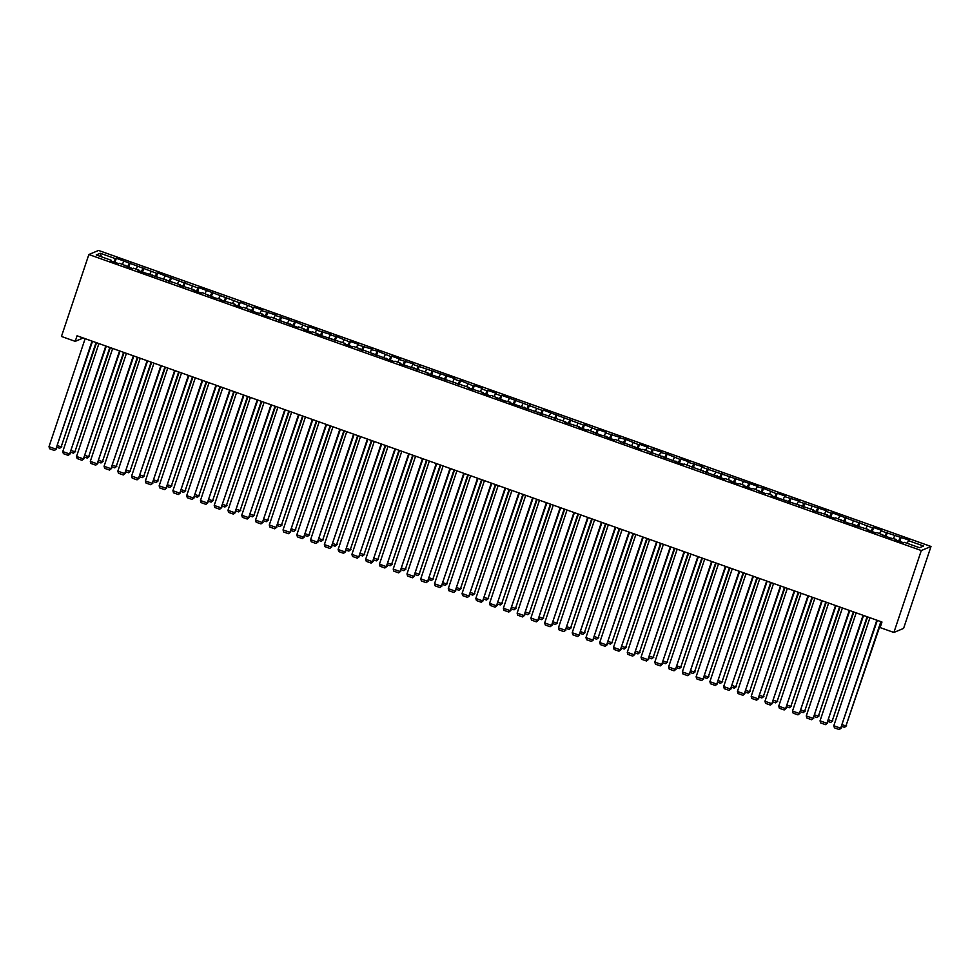 <?xml version="1.0" encoding="UTF-8"?>
<svg xmlns="http://www.w3.org/2000/svg" width="980" height="980" viewBox="0 0 980 980"><rect width="100%" height="100%" fill="white"/><g stroke="black" fill="none" stroke-linecap="round" stroke-linejoin="round"><path stroke-width="1.47" d="M931 546.473L98.551 250.451L88.862 254.518L921.298 550.54L931 546.473L903.585 628.401L893.883 632.467L921.298 550.54M101.43 256.797L100.266 253.257L96.236 254.947L111.377 260.337L110.446 260.729L118.703 263.669L119.633 263.277L132.472 268.557L133.403 268.165L138.915 270.125L137.984 270.517L180.222 284.812L179.291 285.204L193.991 289.713L193.06 290.105L201.317 293.045L202.248 292.653L215.086 297.932L221.529 299.5L220.598 299.892L235.298 304.4L234.367 304.792L242.624 307.732L243.555 307.34L256.393 312.62L262.836 314.188L261.905 314.58L270.161 317.52L271.093 317.128L297.7 327.308L298.631 326.916L304.131 328.876L303.2 329.268L311.469 332.208L312.4 331.816L317.9 333.776L316.969 334.168L345.438 343.563L344.507 343.955L352.776 346.896L353.707 346.504L394.083 361.583L395.014 361.191L400.514 363.151L399.583 363.543L428.052 372.939L427.121 373.331L469.359 387.627L468.428 388.019L483.128 392.527L482.197 392.919L490.453 395.859L491.384 395.467L504.222 400.747L510.666 402.315L509.735 402.707L565.742 421.902L564.811 422.294L579.511 426.802L578.58 427.194L586.836 430.134L587.767 429.742L600.605 435.022L607.049 436.59L606.118 436.982L614.374 439.922L615.305 439.53L641.912 449.71L642.843 449.318L683.219 464.398L684.15 464.005L724.526 479.085L725.457 478.693L730.958 480.653L730.027 481.045L738.295 483.985L739.226 483.593L744.727 485.553L743.795 485.945L752.064 488.885L752.995 488.493L765.833 493.773L766.752 493.381L772.264 495.341L771.334 495.733L813.572 510.029L812.641 510.421L827.341 514.929L826.41 515.321L834.666 518.261L835.597 517.869L848.435 523.149L854.879 524.716L853.948 525.109L868.648 529.616L867.717 530.009L875.973 532.949L876.904 532.557L889.742 537.836L896.186 539.404L895.255 539.796L903.511 542.736L904.442 542.344L919.583 547.734L923.626 546.044L908.485 540.654L909.416 540.262L880.947 530.866L881.878 530.474L873.609 527.534L872.678 527.926L832.302 512.846L831.371 513.238L825.87 511.278L826.802 510.886L798.333 501.491L799.264 501.099L784.564 496.591L785.495 496.199L777.238 493.259L776.307 493.651L763.469 488.371L757.026 486.803L757.957 486.411L701.95 467.215L702.88 466.823L688.181 462.315L689.111 461.923L680.855 458.983L679.924 459.375L667.086 454.095L660.643 452.527L661.573 452.135L646.874 447.627L647.805 447.235L639.548 444.295L638.617 444.687L625.779 439.408L619.336 437.84L620.267 437.448L605.567 432.94L606.498 432.548L598.241 429.608L597.31 430L584.472 424.72L583.541 425.112L543.165 410.032L542.234 410.424L501.858 395.344L500.927 395.736L495.427 393.776L496.358 393.384L488.089 390.444L487.158 390.836L481.658 388.876L482.589 388.484L474.32 385.544L473.389 385.936L460.551 380.657L459.632 381.049L454.12 379.089L455.051 378.697L412.813 364.401L413.744 364.009L399.044 359.501L399.975 359.109L391.718 356.169L390.787 356.561L377.949 351.281L371.506 349.713L372.437 349.321L357.737 344.813L358.668 344.421L350.411 341.481L349.48 341.873L336.642 336.593L330.199 335.025L331.13 334.633L316.43 330.125L317.361 329.733L309.104 326.793L308.173 327.185L295.335 321.906L288.892 320.338L289.823 319.946L275.123 315.438L276.054 315.046L261.354 310.538L262.285 310.146L254.028 307.206L253.097 307.598L240.259 302.318L239.328 302.71L198.952 287.63L198.021 288.022L157.645 272.942L156.714 273.334L116.338 258.255L114.979 262.334M100.266 253.257L115.407 258.647L116.338 258.255M893.883 632.467L880.114 627.58L881.976 622.018L77.065 335.797L75.215 341.359L83.227 337.99M123.676 261.574L122.378 264.245M129.176 263.534L127.584 266.817M111.377 260.337L111.267 261.023M137.445 266.474L136.147 269.145M142.945 268.434L141.353 271.717M125.146 265.237L125.036 265.911M151.214 271.374L149.916 274.045M156.714 273.334L155.122 276.617M138.915 270.125L138.805 270.811M164.983 276.262L163.685 278.933M170.483 278.222L168.891 281.505M152.684 275.025L152.574 275.711M178.752 281.162L177.454 283.832M184.252 283.122L182.66 286.405M166.453 279.925L166.343 280.599M192.521 286.062L191.222 288.733M198.021 288.022L196.429 291.305M180.222 284.812L180.112 285.499M206.29 290.95L204.992 293.62M211.79 292.91L210.198 296.193M193.991 289.713L193.881 290.399M220.059 295.85L218.761 298.52M225.559 297.81L223.967 301.093M207.76 294.613L207.65 295.286M233.828 300.75L232.53 303.42M239.328 302.71L237.736 305.993M221.529 299.5L221.419 300.186M247.597 305.638L246.299 308.308M253.097 307.598L251.505 310.881M235.298 304.4L235.188 305.086M261.354 310.538L260.068 313.208M266.866 312.498L265.274 315.781M249.067 309.3L248.957 309.974M275.123 315.438L273.837 318.108M280.635 317.398L279.043 320.68M262.836 314.188L262.726 314.874M288.892 320.338L287.606 322.996M294.404 322.285L292.812 325.58M276.593 319.088L276.495 319.774M302.661 325.225L301.375 327.896M308.173 327.185L306.581 330.468M290.362 323.988L290.264 324.662M316.43 330.125L315.144 332.796M321.942 332.085L320.35 335.368M304.131 328.876L304.033 329.562M330.199 335.025L328.913 337.684M335.711 336.973L334.119 340.268M317.9 333.776L317.802 334.462M343.968 339.913L342.682 342.584M349.48 341.873L347.888 345.156M331.669 338.676L331.559 339.349M357.737 344.813L356.451 347.484M363.249 346.773L361.657 350.056M345.438 343.563L345.327 344.25M371.506 349.713L370.207 352.371M377.018 351.661L375.426 354.956M359.207 348.464L359.096 349.149M385.275 354.601L383.976 357.271M390.787 356.561L389.195 359.844M372.976 353.363L372.865 354.037M399.044 359.501L397.745 362.171M404.556 361.461L402.964 364.744M386.745 358.251L386.635 358.937M412.813 364.401L411.514 367.059M418.325 366.349L416.733 369.644M400.514 363.151L400.404 363.837M426.582 369.288L425.283 371.959M432.094 371.249L430.502 374.532M414.283 368.051L414.173 368.737M440.351 374.188L439.052 376.859M445.863 376.149L444.271 379.432M428.052 372.939L427.942 373.625M454.12 379.089L452.821 381.759M459.632 381.049L458.028 384.332M441.821 377.839L441.711 378.525M467.889 383.976L466.59 386.647M473.389 385.936L471.797 389.219M455.59 382.739L455.48 383.425M481.658 388.876L480.359 391.547M487.158 390.836L485.566 394.119M469.359 387.627L469.249 388.313M495.427 393.776L494.128 396.447M500.927 395.736L499.335 399.019M483.128 392.527L483.018 393.213M509.196 398.664L507.897 401.335M514.696 400.624L513.104 403.907M496.897 397.427L496.787 398.113M522.965 403.564L521.666 406.235M528.465 405.524L526.873 408.807M510.666 402.315L510.555 403.001M536.734 408.464L535.435 411.135M542.234 410.424L540.642 413.707M524.435 407.215L524.325 407.901M550.503 413.352L549.204 416.022M556.003 415.312L554.411 418.595M538.204 412.115L538.094 412.801M564.272 418.252L562.973 420.922M569.772 420.212L568.18 423.495M551.973 417.015L551.863 417.688M578.041 423.152L576.742 425.822M583.541 425.112L581.949 428.395M565.742 421.902L565.632 422.588M591.81 428.04L590.511 430.71M597.31 430L595.718 433.283M579.511 426.802L579.401 427.488M605.567 432.94L604.28 435.61M611.079 434.899L609.487 438.183M593.28 431.702L593.17 432.376M619.336 437.84L618.049 440.51M624.848 439.8L623.255 443.083M607.049 436.59L606.938 437.276M633.105 442.727L631.818 445.398M638.617 444.687L637.024 447.97M620.806 441.49L620.707 442.176M646.874 447.627L645.587 450.298M652.386 449.587L650.793 452.87M634.575 446.39L634.477 447.064M660.643 452.527L659.356 455.198M666.155 454.487L664.562 457.77M648.344 451.278L648.245 451.964M674.412 457.415L673.125 460.086M679.924 459.375L678.332 462.658M662.113 456.178L662.014 456.864M688.181 462.315L686.894 464.986M693.693 464.275L692.101 467.558M675.882 461.078L675.784 461.752M701.95 467.215L700.663 469.886M707.462 469.175L705.87 472.458M689.651 465.966L689.54 466.652M715.719 472.103L714.432 474.773M721.231 474.063L719.639 477.346M703.42 470.866L703.309 471.552M729.488 477.003L728.189 479.673M735 478.963L733.408 482.246M717.189 475.766L717.078 476.439M743.257 481.903L741.958 484.573M748.769 483.863L747.177 487.146M730.958 480.653L730.847 481.339M757.026 486.803L755.727 489.461M762.538 488.751L760.946 492.046M744.727 485.553L744.616 486.239M770.795 491.691L769.496 494.361M776.307 493.651L774.715 496.934M758.495 490.453L758.385 491.127M784.564 496.591L783.265 499.261M790.076 498.551L788.484 501.834M772.264 495.341L772.154 496.027M798.333 501.491L797.034 504.149M803.845 503.438L802.253 506.734M786.034 500.241L785.923 500.927M812.102 506.378L810.803 509.049M817.602 508.338L816.009 511.621M799.803 505.141L799.692 505.815M825.87 511.278L824.572 513.949M831.371 513.238L829.778 516.521M813.572 510.029L813.461 510.715M839.639 516.178L838.341 518.837M845.14 518.126L843.547 521.421M827.341 514.929L827.23 515.615M853.409 521.066L852.11 523.737M858.909 523.026L857.316 526.309M841.11 519.829L840.999 520.503M867.178 525.966L865.879 528.637M872.678 527.926L871.085 531.209M854.879 524.716L854.768 525.403M880.947 530.866L879.648 533.524M886.447 532.814L884.854 536.109M868.648 529.616L868.537 530.303M894.716 535.754L893.417 538.424M900.216 537.714L898.623 540.997M882.417 534.517L882.306 535.202M908.485 540.654L907.186 543.324M896.186 539.404L896.075 540.09M88.862 254.518L61.446 336.459L75.215 341.359M115.407 258.647L113.815 261.93M901.147 537.322L899.787 541.413M887.378 532.434L886.018 536.513M873.609 527.534L872.249 531.613M859.84 522.634L858.48 526.726M846.071 517.746L844.711 521.826M832.302 512.846L830.942 516.926M818.533 507.946L817.173 512.038M804.764 503.059L803.404 507.138M791.007 498.159L789.635 502.238M777.238 493.259L775.866 497.35M763.469 488.371L762.097 492.45M749.7 483.471L748.328 487.55M735.931 478.571L734.559 482.662M722.162 473.671L720.79 477.762M708.393 468.783L707.021 472.862M694.624 463.883L693.252 467.975M680.855 458.983L679.483 463.075M667.086 454.095L665.714 458.175M653.317 449.195L651.945 453.287M639.548 444.295L638.176 448.387M625.779 439.408L624.407 443.487M612.01 434.507L610.638 438.599M598.241 429.608L596.869 433.699M584.472 424.72L583.112 428.799M570.703 419.82L569.343 423.911M556.934 414.92L555.574 419.011M543.165 410.032L541.805 414.111M529.396 405.132L528.036 409.224M515.627 400.232L514.267 404.324M501.858 395.344L500.498 399.424M488.089 390.444L486.729 394.536M474.32 385.544L472.96 389.636M460.551 380.657L459.191 384.736M446.794 375.757L445.422 379.848M433.025 370.857L431.653 374.948M419.256 365.969L417.884 370.048M405.487 361.069L404.115 365.148M391.718 356.169L390.346 360.26M377.949 351.281L376.577 355.36M364.18 346.381L362.808 350.46M350.411 341.481L349.039 345.573M336.642 336.593L335.27 340.673M322.873 331.693L321.501 335.773M309.104 326.793L307.732 330.885M295.335 321.906L293.963 325.985M281.566 317.005L280.194 321.085M267.797 312.106L266.425 316.197M254.028 307.206L252.656 311.297M240.259 302.318L238.887 306.397M226.49 297.418L225.131 301.509M212.721 292.518L211.362 296.609M198.952 287.63L197.593 291.709M185.183 282.73L183.824 286.822M171.414 277.83L170.054 281.921M157.645 272.942L156.286 277.022M143.876 268.042L142.517 272.134M130.107 263.142L128.748 267.234M876.831 620.193L840.693 728.189L877.333 620.365M869.946 617.743L833.808 725.739L840.693 728.189L839.248 729.549L834.433 727.834L833.808 725.739M841.342 727.92L839.248 729.549M880.861 621.626L845.936 725.996L881.363 621.798M842.408 724.735L845.936 725.996L844.491 727.344L841.845 726.413M846.585 725.715L844.491 727.344M863.062 615.293L826.924 723.301L863.564 615.477M856.177 612.843L820.039 720.851L826.924 723.301L825.479 724.649L820.664 722.934L820.039 720.851M827.573 723.02L825.479 724.649M849.293 610.393L813.155 718.401L849.795 610.577M842.408 607.943L806.27 715.951L813.155 718.401L811.71 719.761L806.895 718.046L806.27 715.951M813.804 718.12L811.71 719.761M867.092 616.726L832.167 721.096L867.594 616.91M828.639 719.847L832.167 721.096L830.721 722.456L828.088 721.513M832.816 720.827L830.721 722.456M853.323 611.826L818.398 716.196L853.825 612.01M814.87 714.947L818.398 716.196L816.952 717.556L814.319 716.613M819.047 715.927L816.952 717.556M835.524 605.505L799.386 713.501L836.026 605.677M828.639 603.055L792.502 711.051L799.386 713.501L797.941 714.861L793.126 713.146L792.502 711.051M800.035 713.232L797.941 714.861M821.755 600.605L785.617 708.614L822.257 600.789M814.87 598.155L778.733 706.164L785.617 708.614L784.172 709.961L779.357 708.246L778.733 706.164M786.266 708.332L784.172 709.961M839.554 606.938L804.629 711.308L840.056 607.11M801.101 710.047L804.629 711.308L803.183 712.656L800.55 711.725M805.278 711.027L803.183 712.656M825.785 602.038L790.86 706.409L826.287 602.21M787.332 705.159L790.86 706.409L789.414 707.768L786.781 706.825M791.509 706.139L789.414 707.768M807.986 595.705L771.848 703.714L808.488 595.889M801.101 593.255L764.964 701.264L771.848 703.714L770.403 705.073L765.588 703.358L764.964 701.264M772.497 703.432L770.403 705.073M812.016 597.139L777.091 701.509L812.518 597.322M773.563 700.259L777.091 701.509L775.645 702.868L773.012 701.925M777.74 701.239L775.645 702.868M794.217 590.818L758.079 698.814L794.719 590.989M787.332 588.368L751.195 696.364L758.079 698.814L756.634 700.173L751.819 698.458L751.195 696.364M758.728 698.544L756.634 700.173M798.247 592.251L763.322 696.621L798.749 592.422M759.794 695.359L763.322 696.621L761.877 697.968L759.243 697.037M763.971 696.339L761.877 697.968M780.448 585.918L744.31 693.926L780.95 586.101M773.563 583.468L737.426 691.476L744.31 693.926L742.865 695.273L738.05 693.558L737.426 691.476M744.971 693.644L742.865 695.273M766.679 581.018L730.541 689.026L767.181 581.201M759.794 578.568L723.657 686.576L730.541 689.026L729.108 690.373L724.281 688.67L723.657 686.576M731.202 688.744L729.108 690.373M752.91 576.13L716.772 684.126L753.412 576.301M746.025 573.68L709.888 681.676L716.772 684.126L715.339 685.486L710.512 683.77L709.888 681.676M717.433 683.856L715.339 685.486M739.141 571.23L703.003 679.226L739.643 571.413M732.256 568.78L696.119 676.788L703.003 679.226L701.57 680.586L696.743 678.87L696.119 676.788M703.664 678.956L701.57 680.586M725.372 566.33L689.234 674.338L725.874 566.514M718.487 563.88L682.35 671.888L689.234 674.338L687.801 675.686L682.974 673.983L682.35 671.888M689.895 674.056L687.801 675.686M711.603 561.442L675.465 669.438L712.105 561.614M704.718 558.992L668.581 666.988L675.465 669.438L674.032 670.798L669.205 669.083L668.581 666.988M676.127 669.168L674.032 670.798M697.833 556.542L661.696 664.538L698.336 556.714M690.949 554.092L654.812 662.1L661.696 664.538L660.263 665.898L655.436 664.183L654.812 662.1M662.358 664.269L660.263 665.898M684.064 551.642L647.927 659.65L684.567 551.826M677.18 549.192L641.043 657.2L647.927 659.65L646.494 660.998L641.667 659.295L641.043 657.2M648.589 659.369L646.494 660.998M670.295 546.754L634.158 654.75L670.798 546.926M663.411 544.304L627.274 652.3L634.158 654.75L632.725 656.11L627.898 654.395L627.274 652.3M634.82 654.481L632.725 656.11M784.478 587.351L749.553 691.721L784.98 587.522M746.025 690.471L749.553 691.721L748.108 693.081L745.474 692.137M750.202 691.439L748.108 693.081M770.709 582.451L735.784 686.821L771.211 582.635M732.256 685.571L735.784 686.821L734.339 688.181L731.705 687.237M736.446 686.551L734.339 688.181M756.94 577.551L722.015 681.933L757.442 577.735M718.487 680.671L722.015 681.933L720.582 683.28L717.936 682.35M722.677 681.651L720.582 683.28M743.171 572.663L708.246 677.033L743.673 572.835M704.718 675.784L708.246 677.033L706.813 678.393L704.167 677.45M708.908 676.751L706.813 678.393M729.402 567.763L694.477 672.133L729.904 567.947M690.949 670.884L694.477 672.133L693.044 673.493L690.398 672.55M695.139 671.864L693.044 673.493M715.633 562.863L680.708 667.245L716.135 563.047M677.192 665.984L680.708 667.245L679.275 668.593L676.629 667.662M681.37 666.964L679.275 668.593M701.864 557.975L666.939 662.345L702.366 558.147M663.423 661.096L666.939 662.345L665.506 663.705L662.86 662.762M667.601 662.064L665.506 663.705M688.095 553.075L653.17 657.445L688.597 553.259M649.654 656.196L653.17 657.445L651.737 658.805L649.091 657.862M653.832 657.176L651.737 658.805M674.326 548.175L639.401 652.558L674.828 548.359M635.885 651.296L639.401 652.558L637.968 653.905L635.322 652.962M640.062 652.276L637.968 653.905M656.527 541.854L620.389 649.85L657.029 542.026M649.642 539.404L613.505 647.413L620.389 649.85L618.956 651.21L614.129 649.495L613.505 647.413M621.051 649.581L618.956 651.21M660.557 543.288L625.632 647.658L661.059 543.459M622.116 646.408L625.632 647.658L624.199 649.017L621.553 648.074M626.293 647.376L624.199 649.017M642.758 536.954L606.62 644.963L643.272 537.138M635.873 534.504L599.736 642.513L606.62 644.963L605.187 646.31L600.36 644.607L599.736 642.513M607.282 644.681L605.187 646.31M646.788 538.388L611.863 642.758L647.29 538.571M608.347 641.508L611.863 642.758L610.43 644.117L607.784 643.174M612.524 642.488L610.43 644.117M628.989 532.054L592.851 640.062L629.503 532.238M622.104 529.616L585.966 637.613L592.851 640.062L591.418 641.422L586.604 639.707L585.966 637.613M593.513 639.793L591.418 641.422M633.019 533.488L598.094 637.858L633.521 533.671M594.578 636.608L598.094 637.858L596.661 639.217L594.015 638.274M598.755 637.588L596.661 639.217M615.22 527.167L579.082 635.163L615.734 527.338M608.347 524.716L572.21 632.725L579.082 635.163L577.649 636.522L572.835 634.807L572.21 632.725M579.744 634.893L577.649 636.522M619.25 528.6L584.325 632.97L619.752 528.771M580.809 631.72L584.325 632.97L582.892 634.317L580.246 633.386M584.987 632.688L582.892 634.317M601.463 522.266L565.325 630.275L601.965 522.45M594.578 519.817L558.441 627.825L565.325 630.275L563.88 631.622L559.066 629.907L558.441 627.825M565.975 629.993L563.88 631.622M605.481 523.7L570.568 628.07L605.983 523.884M567.04 626.82L570.568 628.07L569.123 629.43L566.477 628.486M571.218 627.8L569.123 629.43M587.694 517.366L551.556 625.375L588.196 517.55M580.809 514.929L544.672 622.925L551.556 625.375L550.111 626.735L545.297 625.02L544.672 622.925M552.206 625.105L550.111 626.735M591.712 518.8L556.799 623.17L592.214 518.984M553.271 621.92L556.799 623.17L555.354 624.529L552.708 623.586M557.449 622.9L555.354 624.529M573.925 512.479L537.787 620.475L574.427 512.65M567.04 510.029L530.903 618.037L537.787 620.475L536.342 621.835L531.528 620.12L530.903 618.037M538.437 620.205L536.342 621.835M577.943 513.912L543.03 618.282L578.445 514.084M539.502 617.02L543.03 618.282L541.585 619.63L538.939 618.699M543.68 618L541.585 619.63M560.156 507.579L524.018 615.587L560.658 507.763M553.271 505.129L517.134 613.137L524.018 615.587L522.573 616.935L517.759 615.22L517.134 613.137M524.668 615.305L522.573 616.935M564.174 509.012L529.261 613.382L564.688 509.196M525.733 612.133L529.261 613.382L527.816 614.742L525.17 613.799M529.911 613.113L527.816 614.742M546.387 502.679L510.249 610.687L546.889 502.863M539.502 500.241L503.365 608.237L510.249 610.687L508.804 612.047L503.99 610.332L503.365 608.237M510.899 610.418L508.804 612.047M550.405 504.112L515.492 608.482L550.919 504.296M511.964 607.233L515.492 608.482L514.047 609.842L511.401 608.899M516.141 608.213L514.047 609.842M532.618 497.791L496.48 605.787L533.12 497.963M525.733 495.341L489.596 603.337L496.48 605.787L495.035 607.147L490.221 605.432L489.596 603.337M497.13 605.518L495.035 607.147M536.636 499.224L501.723 603.594L537.15 499.396M498.195 602.332L501.723 603.594L500.278 604.942L497.632 604.011M502.373 603.312L500.278 604.942M518.849 492.891L482.711 600.899L519.351 493.075M511.964 490.441L475.827 598.449L482.711 600.899L481.266 602.247L476.452 600.532L475.827 598.449M483.361 600.618L481.266 602.247M522.879 494.324L487.954 598.694L523.381 494.508M484.426 597.445L487.954 598.694L486.509 600.054L483.863 599.111M488.604 598.425L486.509 600.054M505.08 487.991L468.942 595.999L505.582 488.175M498.195 485.553L462.058 593.549L468.942 595.999L467.497 597.359L462.683 595.644L462.058 593.549M469.591 595.73L467.497 597.359M509.11 489.424L474.185 593.794L509.612 489.608M470.657 592.545L474.185 593.794L472.74 595.154L470.106 594.211M474.835 593.525L472.74 595.154M491.311 483.103L455.173 591.099L491.813 483.275M484.426 480.653L448.289 588.649L455.173 591.099L453.728 592.459L448.913 590.744L448.289 588.649M455.823 590.83L453.728 592.459M495.341 484.537L460.416 588.907L495.843 484.708M456.888 587.645L460.416 588.907L458.971 590.254L456.337 589.323M461.066 588.625L458.971 590.254M477.542 478.203L441.404 586.212L478.044 478.387M470.657 475.753L434.52 583.762L441.404 586.212L439.959 587.559L435.145 585.844L434.52 583.762M442.054 585.93L439.959 587.559M481.572 479.637L446.647 584.007L482.074 479.82M443.119 582.757L446.647 584.007L445.202 585.366L442.568 584.423M447.297 583.737L445.202 585.366M463.773 473.303L427.635 581.312L464.275 473.487M456.888 470.866L420.751 578.862L427.635 581.312L426.19 582.671L421.376 580.956L420.751 578.862M428.285 581.042L426.19 582.671M467.803 474.737L432.878 579.107L468.305 474.92M429.35 577.857L432.878 579.107L431.433 580.466L428.799 579.523M433.528 578.837L431.433 580.466M450.004 468.416L413.866 576.412L450.506 468.587M443.119 465.966L406.982 573.962L413.866 576.412L412.421 577.771L407.607 576.056L406.982 573.962M414.516 576.142L412.421 577.771M454.034 469.849L419.109 574.219L454.536 470.02M415.581 572.957L419.109 574.219L417.664 575.566L415.03 574.635M419.759 573.937L417.664 575.566M436.235 463.516L400.097 571.524L436.737 463.699M429.35 461.066L393.213 569.074L400.097 571.524L398.652 572.871L393.838 571.156L393.213 569.074M400.747 571.242L398.652 572.871M440.265 464.949L405.34 569.319L440.767 465.132M401.812 568.069L405.34 569.319L403.895 570.679L401.261 569.735M405.99 569.049L403.895 570.679M422.466 458.616L386.328 566.624L422.968 458.799M415.581 456.178L379.444 564.174L386.328 566.624L384.883 567.984L380.069 566.269L379.444 564.174M386.99 566.342L384.883 567.984M426.496 460.049L391.571 564.419L426.998 460.233M388.043 563.169L391.571 564.419L390.126 565.779L387.492 564.835M392.233 564.149L390.126 565.779M408.697 453.728L372.559 561.724L409.199 453.899M401.812 451.278L365.675 559.274L372.559 561.724L371.126 563.084L366.3 561.369L365.675 559.274M373.221 561.454L371.126 563.084M412.727 455.161L377.802 559.531L413.229 455.333M374.274 558.269L377.802 559.531L376.357 560.879L373.723 559.948M378.464 559.249L376.357 560.879M394.928 448.828L358.79 556.836L395.43 449.012M388.043 446.378L351.906 554.386L358.79 556.836L357.357 558.184L352.531 556.469L351.906 554.386M359.452 556.554L357.357 558.184M398.958 450.261L364.033 554.631L399.46 450.445M360.505 553.382L364.033 554.631L362.6 555.991L359.954 555.048M364.695 554.362L362.6 555.991M381.159 443.928L345.021 551.936L381.661 444.112M374.274 441.478L338.137 549.486L345.021 551.936L343.588 553.296L338.762 551.581L338.137 549.486M345.683 551.654L343.588 553.296M385.189 445.361L350.264 549.731L385.691 445.545M346.736 548.482L350.264 549.731L348.831 551.091L346.185 550.148M350.926 549.462L348.831 551.091M367.39 439.04L331.252 547.036L367.892 439.212M360.505 436.59L324.368 544.586L331.252 547.036L329.819 548.396L324.993 546.681L324.368 544.586M331.914 546.767L329.819 548.396M371.42 440.473L336.495 544.843L371.922 440.645M332.967 543.582L336.495 544.843L335.062 546.191L332.416 545.26M337.157 544.562L335.062 546.191M353.621 434.14L317.483 542.148L354.123 434.324M346.736 431.69L310.599 539.698L317.483 542.148L316.05 543.496L311.224 541.781L310.599 539.698M318.145 541.866L316.05 543.496M357.651 435.573L322.726 539.943L358.153 435.745M319.211 538.694L322.726 539.943L321.293 541.303L318.647 540.36M323.388 539.674L321.293 541.303M339.852 429.24L303.714 537.248L340.354 429.424M332.967 426.79L296.83 534.798L303.714 537.248L302.281 538.608L297.454 536.893L296.83 534.798M304.376 536.966L302.281 538.608M343.882 430.673L308.957 535.043L344.384 430.857M305.442 533.794L308.957 535.043L307.524 536.403L304.878 535.46M309.619 534.774L307.524 536.403M326.083 424.352L289.945 532.348L326.585 424.524M319.198 421.902L283.061 529.898L289.945 532.348L288.512 533.708L283.686 531.993L283.061 529.898M290.607 532.079L288.512 533.708M330.113 425.786L295.188 530.155L330.615 425.957M291.673 528.894L295.188 530.155L293.755 531.503L291.109 530.572M295.85 529.874L293.755 531.503M312.314 419.452L276.176 527.461L312.816 419.636M305.429 417.002L269.292 525.01L276.176 527.461L274.743 528.808L269.917 527.093L269.292 525.01M276.838 527.179L274.743 528.808M316.344 420.886L281.419 525.255L316.846 421.057M277.904 524.006L281.419 525.255L279.986 526.615L277.34 525.672M282.081 524.974L279.986 526.615M298.545 414.552L262.407 522.561L299.047 414.736M291.66 412.102L255.523 520.111L262.407 522.561L260.974 523.92L256.148 522.205L255.523 520.111M263.069 522.279L260.974 523.92M302.575 415.986L267.65 520.356L303.077 416.169M264.135 519.106L267.65 520.356L266.217 521.715L263.571 520.772M268.312 520.086L266.217 521.715M284.776 409.665L248.638 517.661L285.29 409.836M277.891 407.215L241.754 515.211L248.638 517.661L247.205 519.02L242.379 517.305L241.754 515.211M249.3 517.391L247.205 519.02M288.806 411.086L253.881 515.468L289.308 411.269M250.366 514.206L253.881 515.468L252.448 516.815L249.802 515.884M254.543 515.186L252.448 516.815M271.007 404.765L234.869 512.76L271.521 404.948M264.122 402.315L227.985 510.323L234.869 512.76L233.436 514.12L228.622 512.405L227.985 510.323M235.531 512.491L233.436 514.12M275.037 406.198L240.112 510.568L275.539 406.369M236.596 509.318L240.112 510.568L238.679 511.928L236.033 510.984M240.774 510.286L238.679 511.928M257.238 399.865L221.113 507.873L257.752 400.048M250.366 397.415L214.228 505.423L221.113 507.873L219.667 509.22L214.853 507.518L214.228 505.423M221.762 507.591L219.667 509.22M261.268 401.298L226.343 505.668L261.77 401.482M222.828 504.418L226.343 505.668L224.91 507.028L222.264 506.084M227.005 505.398L224.91 507.028M243.481 394.977L207.344 502.973L243.983 395.148M236.596 392.527L200.459 500.523L207.344 502.973L205.898 504.333L201.084 502.618L200.459 500.523M207.993 502.703L205.898 504.333M247.499 396.398L212.587 500.78L248.001 396.582M209.059 499.518L212.587 500.78L211.141 502.127L208.495 501.197M213.236 500.498L211.141 502.127M229.712 390.077L193.575 498.073L230.214 390.248M222.828 387.627L186.69 495.635L193.575 498.073L192.129 499.433L187.315 497.718L186.69 495.635M194.224 497.803L192.129 499.433M233.73 391.51L198.818 495.88L234.232 391.682M195.29 494.63L198.818 495.88L197.372 497.24L194.726 496.297M199.467 495.598L197.372 497.24M215.943 385.177L179.806 493.185L216.445 385.361M209.059 382.727L172.921 490.735L179.806 493.185L178.36 494.533L173.546 492.83L172.921 490.735M180.455 492.903L178.36 494.533M219.961 386.61L185.049 490.98L220.463 386.794M181.521 489.731L185.049 490.98L183.603 492.34L180.957 491.397M185.698 490.711L183.603 492.34M202.174 380.289L166.036 488.285L202.676 380.461M195.29 377.839L159.152 485.835L166.036 488.285L164.591 489.645L159.777 487.93L159.152 485.835M166.686 488.016L164.591 489.645M206.192 381.71L171.28 486.092L206.707 381.894M167.752 484.831L171.28 486.092L169.834 487.44L167.188 486.497M171.929 485.81L169.834 487.44M188.405 375.389L152.268 483.385L188.907 375.56M181.521 372.939L145.383 480.947L152.268 483.385L150.822 484.745L146.008 483.03L145.383 480.947M152.917 483.116L150.822 484.745M192.423 376.822L157.511 481.192L192.938 376.994M153.983 479.943L157.511 481.192L156.065 482.552L153.419 481.609M158.16 480.911L156.065 482.552M174.636 370.489L138.499 478.497L175.138 370.673M167.752 368.039L131.614 476.047L138.499 478.497L137.053 479.845L132.239 478.142L131.614 476.047M139.148 478.216L137.053 479.845M178.666 371.922L143.742 476.292L179.168 372.106M140.214 475.043L143.742 476.292L142.296 477.652L139.65 476.709M144.391 476.023L142.296 477.652M160.867 365.589L124.73 473.597L161.369 365.773M153.983 363.151L117.845 471.147L124.73 473.597L123.284 474.957L118.47 473.242L117.845 471.147M125.379 473.328L123.284 474.957M164.897 367.022L129.972 471.392L165.4 367.206M126.445 470.143L129.972 471.392L128.527 472.752L125.881 471.809M130.622 471.123L128.527 472.752M147.098 360.701L110.961 468.697L147.6 360.873M140.214 358.251L104.076 466.26L110.961 468.697L109.515 470.057L104.701 468.342L104.076 466.26M111.61 468.428L109.515 470.057M151.128 362.135L116.204 466.505L151.631 362.306M112.676 465.255L116.204 466.505L114.758 467.852L112.124 466.921M116.853 466.223L114.758 467.852M133.329 355.801L97.192 463.81L133.831 355.985M126.445 353.351L90.307 461.36L97.192 463.81L95.746 465.157L90.932 463.454L90.307 461.36M97.841 463.528L95.746 465.157M137.359 357.235L102.435 461.605L137.862 357.418M98.906 460.355L102.435 461.605L100.989 462.964L98.355 462.021M103.084 461.335L100.989 462.964M119.56 350.901L83.422 458.91L120.062 351.085M112.676 348.464L76.538 456.46L83.422 458.91L81.977 460.269L77.163 458.554L76.538 456.46M84.072 458.64L81.977 460.269M123.59 352.335L88.665 456.705L124.093 352.518M85.138 455.455L88.665 456.705L87.22 458.064L84.586 457.121M89.315 456.435L87.22 458.064M105.791 346.014L69.654 454.01L106.293 346.185M98.906 343.563L62.769 451.572L69.654 454.01L68.208 455.369L63.394 453.654L62.769 451.572M70.303 453.74L68.208 455.369M109.821 347.447L74.897 451.817L110.324 347.618M71.368 450.555L74.897 451.817L73.451 453.164L70.817 452.233M75.546 451.535L73.451 453.164M92.022 341.113L55.885 449.122L92.524 341.297M85.138 338.663L49 446.672L55.885 449.122L54.439 450.469L49.625 448.754L49 446.672M56.534 448.84L54.439 450.469M96.052 342.547L61.128 446.917L96.555 342.731M57.6 445.667L61.128 446.917L59.682 448.277L57.048 447.333M61.777 446.647L59.682 448.277"/></g></svg>
